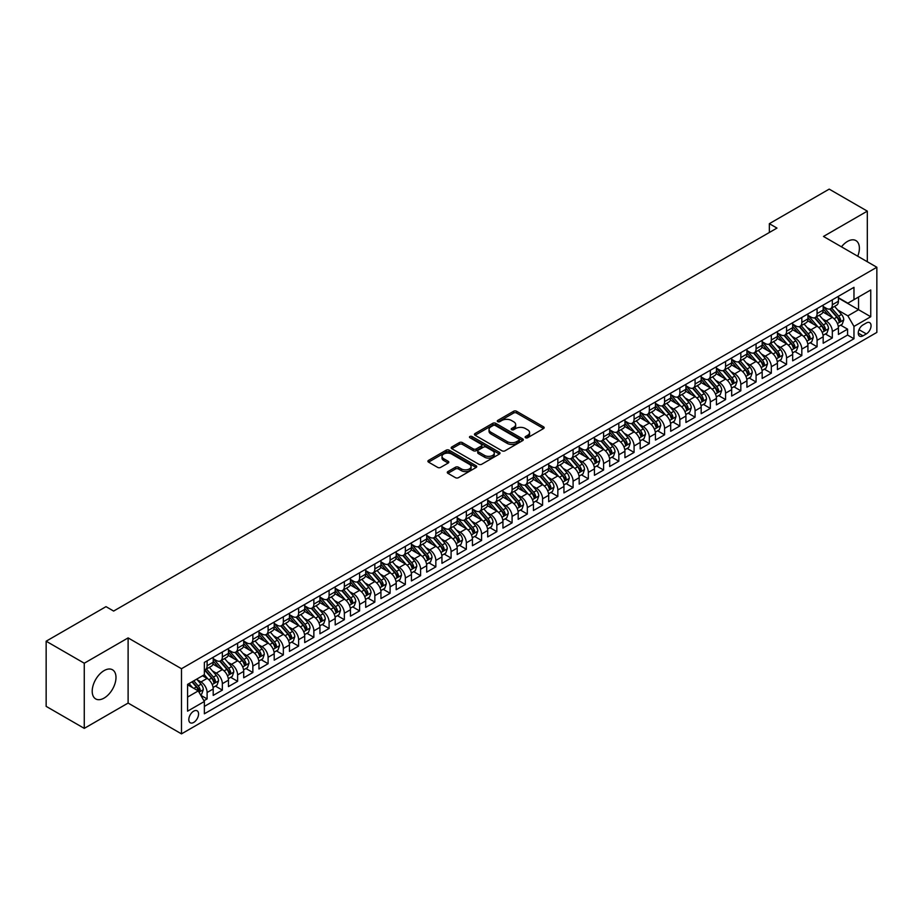 <?xml version="1.0" encoding="UTF-8"?>
<svg xmlns="http://www.w3.org/2000/svg" width="923" height="923" viewBox="0 0 923 923"><rect width="100%" height="100%" fill="white"/><g stroke="black" fill="none" stroke-linecap="round" stroke-linejoin="round"><path stroke-width="1.38" d="M525.556 437.733A1.477 0.854 0 0 0 527.644 437.733L543.555 428.549A2.111 1.223 0 0 0 544.166 427.684A2.111 1.223 0 0 0 543.555 426.818L516.603 411.266A2.111 1.223 0 0 0 513.615 411.266L497.716 420.45A1.477 0.854 0 0 0 497.278 421.05A1.477 0.854 0 0 0 497.716 421.661A1.477 0.854 0 0 0 499.805 421.661L501.87 420.473A6.773 3.911 0 0 1 511.446 420.473L513.684 421.765A6.773 3.911 0 0 1 515.669 424.534A6.773 3.911 0 0 1 513.684 427.303L511.63 428.491A1.477 0.854 0 0 0 511.192 429.091A1.477 0.854 0 0 0 511.63 429.691A1.477 0.854 0 0 0 513.73 429.691L515.784 428.503A6.773 3.911 0 0 1 525.36 428.503L527.61 429.806A6.773 3.911 0 0 1 529.594 432.564A6.773 3.911 0 0 1 527.61 435.333L525.556 436.521A1.477 0.854 0 0 0 525.118 437.133A1.477 0.854 0 0 0 525.556 437.733L525.556 436.521M104.091 698.088A16.822 9.715 120 0 0 115.087 683.262A16.822 9.715 120 0 0 112.502 669.786A16.822 9.715 120 0 0 104.091 670.617A16.822 9.715 120 0 0 93.108 685.443A16.822 9.715 120 0 0 95.692 698.919A16.822 9.715 120 0 0 104.091 698.088M857.732 256.225A16.822 9.715 120 0 0 855.909 240.591A16.822 9.715 120 0 0 847.499 241.422A16.822 9.715 120 0 0 841.453 246.822M193.692 722.432A6.899 3.98 120 0 0 198.191 716.352A6.899 3.98 120 0 0 197.141 710.814A6.899 3.98 120 0 0 193.692 711.16A6.899 3.98 120 0 0 189.18 717.24A6.899 3.98 120 0 0 190.23 722.767A6.899 3.98 120 0 0 193.692 722.432M447.909 471.584A2.111 1.223 0 0 0 447.286 472.449A2.111 1.223 0 0 0 447.909 473.314L455.466 477.676A2.111 1.223 0 0 0 458.454 477.676L476.118 467.476A2.111 1.223 0 0 0 476.741 466.623A2.111 1.223 0 0 0 476.118 465.757L449.178 450.193A2.111 1.223 0 0 0 446.178 450.193L428.526 460.392A2.111 1.223 0 0 0 427.903 461.258A2.111 1.223 0 0 0 428.526 462.123L437.652 467.396A2.111 1.223 0 0 0 440.64 467.396L448.209 463.034A2.111 1.223 0 0 0 448.82 462.169A2.111 1.223 0 0 0 448.209 461.304L443.675 458.685A5.665 3.265 0 0 1 442.013 456.377A5.665 3.265 0 0 1 445.509 453.355A5.665 3.265 0 0 1 451.682 454.07L469.426 464.304A5.665 3.265 0 0 1 471.076 466.623A5.665 3.265 0 0 1 467.58 469.634A5.665 3.265 0 0 1 461.408 468.93L458.454 467.223A2.111 1.223 0 0 0 455.466 467.223L447.909 471.584L447.909 473.314M128.112 637.908L84.27 663.222L46.15 641.208L46.15 706.36L84.27 728.374L128.112 703.061L181.485 733.877L181.485 668.725L128.112 637.908L128.112 703.061M867.32 261.763L867.32 211.136L823.478 236.45L876.85 267.255L181.485 668.725M867.32 211.136L829.2 189.123L769.344 223.678L769.344 232.481M46.15 641.208L106.007 606.653L113.633 611.061L776.97 228.085L769.344 223.678M502.02 450.805A2.111 1.223 0 0 0 505.008 450.805L522.672 440.606A2.111 1.223 0 0 0 523.295 439.74A2.111 1.223 0 0 0 522.672 438.875L495.732 423.322A2.111 1.223 0 0 0 492.732 423.322L475.068 433.522A2.111 1.223 0 0 0 474.457 434.387A2.111 1.223 0 0 0 475.068 435.252L502.02 450.805M470.499 438.056A1.477 0.854 0 0 1 471.999 438.263L471.999 436.498L499.389 452.316A2.111 1.223 0 0 1 500.012 453.181A2.111 1.223 0 0 1 499.389 454.047L481.737 464.246A2.111 1.223 0 0 1 478.737 464.246L451.797 448.682L459.354 444.355L459.354 442.59L451.797 446.963A2.111 1.223 0 0 0 451.174 447.817A2.111 1.223 0 0 0 451.797 448.682L451.797 446.963M459.354 444.355A2.111 1.223 0 0 1 462.354 444.355L462.354 442.59A2.111 1.223 0 0 0 459.354 442.59M462.354 442.59L473.28 448.901A2.111 1.223 0 0 0 476.268 448.901L481.287 446.005A2.111 1.223 0 0 0 481.898 445.14A2.111 1.223 0 0 0 481.287 444.275L469.911 437.71A1.477 0.854 0 0 1 469.472 437.11A1.477 0.854 0 0 1 470.384 436.314A1.477 0.854 0 0 1 471.999 436.498M203.937 700.753L207.11 698.919L200.776 695.273M197.176 679.72L201.006 681.935A8.63 4.984 60 0 1 207.11 692.492L213.201 688.973L213.201 695.4L222.351 690.116L215.417 686.112M212.428 670.917L216.259 673.132A8.63 4.984 60 0 1 222.351 683.689L228.454 680.17L228.454 686.597L237.603 681.312L230.669 677.309M227.681 662.114L231.5 664.318A8.63 4.984 60 0 1 237.603 674.886L243.707 671.367L243.707 677.794L252.856 672.509L245.91 668.506M242.922 653.311L246.753 655.515A8.63 4.984 60 0 1 252.856 666.083L258.948 662.564L258.948 668.99L268.097 663.706L261.163 659.703M258.175 644.508L262.005 646.711A8.63 4.984 60 0 1 268.097 657.28L274.2 653.761L274.2 660.187L283.349 654.903L276.415 650.9M273.427 635.705L277.246 637.908A8.63 4.984 60 0 1 283.349 648.477L289.453 644.958L289.453 651.384L298.602 646.1L291.656 642.096M288.668 626.902L292.499 629.105A8.63 4.984 60 0 1 298.602 639.674L304.705 636.155L304.705 642.581L313.855 637.297L306.909 633.293M303.921 618.087L307.751 620.302A8.63 4.984 60 0 1 313.855 630.87L319.946 627.352L319.946 633.778L329.096 628.494L322.162 624.49M319.173 609.284L323.004 611.499A8.63 4.984 60 0 1 329.096 622.067L335.199 618.537L335.199 624.975L344.348 619.691L337.414 615.676M334.414 600.481L338.245 602.696A8.63 4.984 60 0 1 344.348 613.264L350.452 609.734L350.452 616.16L359.601 610.888L352.655 606.873M349.667 591.678L353.497 593.893A8.63 4.984 60 0 1 359.601 604.461L365.693 600.931L365.693 607.357L374.842 602.084L367.908 598.069M364.92 582.875L368.75 585.09A8.63 4.984 60 0 1 374.842 595.647L380.945 592.128L380.945 598.554L390.094 593.27L383.16 589.266M380.172 574.071L383.991 576.287A8.63 4.984 60 0 1 390.094 586.843L396.198 583.324L396.198 589.751L405.347 584.467L398.401 580.463M395.413 565.268L399.244 567.483A8.63 4.984 60 0 1 405.347 578.04L411.439 574.521L411.439 580.948L420.6 575.664L413.654 571.66M410.666 556.465L414.496 558.68A8.63 4.984 60 0 1 420.6 569.237L426.691 565.718L426.691 572.145L435.841 566.86L428.907 562.857M425.918 547.662L429.749 549.866A8.63 4.984 60 0 1 435.841 560.434L441.944 556.915L441.944 563.342L451.093 558.057L444.159 554.054M441.159 538.859L444.99 541.063A8.63 4.984 60 0 1 451.093 551.631L457.197 548.112L457.197 554.538L466.346 549.254L459.4 545.251M456.412 530.056L460.242 532.259A8.63 4.984 60 0 1 466.346 542.828L472.438 539.309L472.438 545.735L481.587 540.451L474.653 536.448M471.665 521.253L475.495 523.456A8.63 4.984 60 0 1 481.587 534.025L487.69 530.506L487.69 536.932L496.839 531.648L489.905 527.644M486.917 512.45L490.736 514.653A8.63 4.984 60 0 1 496.839 525.222L502.943 521.703L502.943 528.129L512.092 522.845L505.146 518.841M502.158 503.635L505.989 505.85A8.63 4.984 60 0 1 512.092 516.418L518.184 512.9L518.184 519.326L527.333 514.042L520.399 510.038M517.411 494.832L521.241 497.047A8.63 4.984 60 0 1 527.333 507.615L533.436 504.085L533.436 510.511L542.586 505.239L535.652 501.224M532.663 486.029L536.482 488.244A8.63 4.984 60 0 1 542.586 498.812L548.689 495.282L548.689 501.708L557.838 496.436L550.904 492.421M547.904 477.226L551.735 479.441A8.63 4.984 60 0 1 557.838 489.998L563.941 486.479L563.941 492.905L573.091 487.621L566.145 483.617M563.157 468.423L566.987 470.638A8.63 4.984 60 0 1 573.091 481.195L579.183 477.676L579.183 484.102L588.332 478.818L581.398 474.814M578.409 459.619L582.24 461.835A8.63 4.984 60 0 1 588.332 472.391L594.435 468.872L594.435 475.299L603.584 470.015L596.65 466.011M593.651 450.816L597.481 453.031A8.63 4.984 60 0 1 603.584 463.588L609.688 460.069L609.688 466.496L618.837 461.212L611.891 457.208M608.903 442.013L612.734 444.217A8.63 4.984 60 0 1 618.837 454.785L624.929 451.266L624.929 457.693L634.078 452.408L627.144 448.405M624.156 433.21L627.986 435.414A8.63 4.984 60 0 1 634.078 445.982L640.181 442.463L640.181 448.89L649.331 443.605L642.396 439.602M639.408 424.407L643.227 426.611A8.63 4.984 60 0 1 649.331 437.179L655.434 433.66L655.434 440.086L664.583 434.802L657.638 430.799M654.649 415.604L658.48 417.807A8.63 4.984 60 0 1 664.583 428.376L670.686 424.857L670.686 431.283L679.836 425.999L672.89 421.996M669.902 406.801L673.732 409.004A8.63 4.984 60 0 1 679.836 419.573L685.927 416.054L685.927 422.48L695.077 417.196L688.143 413.192M685.154 397.986L688.985 400.201A8.63 4.984 60 0 1 695.077 410.77L701.18 407.251L701.18 413.677L710.329 408.393L703.395 404.389M700.395 389.183L704.226 391.398A8.63 4.984 60 0 1 710.329 401.966L716.433 398.436L716.433 404.874L725.582 399.59L718.636 395.575M715.648 380.38L719.479 382.595A8.63 4.984 60 0 1 725.582 393.163L731.674 389.633L731.674 396.059L740.823 390.787L733.889 386.772M730.901 371.577L734.731 373.792A8.63 4.984 60 0 1 740.823 384.36L746.926 380.83L746.926 387.256L756.075 381.972L749.141 377.969M746.153 362.774L749.972 364.989A8.63 4.984 60 0 1 756.075 375.546L762.179 372.027L762.179 378.453L771.328 373.169L764.382 369.165M761.394 353.971L765.225 356.186A8.63 4.984 60 0 1 771.328 366.743L777.42 363.224L777.42 369.65L786.569 364.366L779.635 360.362M776.647 345.167L780.477 347.383A8.63 4.984 60 0 1 786.569 357.939L792.672 354.42L792.672 360.847L801.822 355.563L794.888 351.559M791.899 336.364L795.73 338.568A8.63 4.984 60 0 1 801.822 349.136L807.925 345.617L807.925 352.044L817.074 346.76L810.14 342.756M807.14 327.561L810.971 329.765A8.63 4.984 60 0 1 817.074 340.333L823.178 336.814L823.178 343.241L832.327 337.956L832.327 331.53A8.63 4.984 -120 0 0 826.223 320.962L822.393 318.758M825.381 333.953L832.327 337.956M213.201 688.973A8.63 4.984 -120 0 0 207.11 678.405L202.529 675.763M228.454 680.17A8.63 4.984 -120 0 0 222.351 669.602L212.925 664.156M243.707 671.367A8.63 4.984 -120 0 0 237.603 660.799L228.177 655.353M258.948 662.564A8.63 4.984 -120 0 0 252.856 651.996L243.418 646.55M274.2 653.761A8.63 4.984 -120 0 0 268.097 643.193L258.671 637.747M289.453 644.958A8.63 4.984 -120 0 0 283.349 634.389L273.923 628.944M304.705 636.155A8.63 4.984 -120 0 0 298.602 625.586L289.164 620.141M319.946 627.352A8.63 4.984 -120 0 0 313.855 616.783L304.417 611.338M335.199 618.537A8.63 4.984 -120 0 0 329.096 607.98L319.67 602.534M350.452 609.734A8.63 4.984 -120 0 0 344.348 599.177L334.922 593.731M365.693 600.931A8.63 4.984 -120 0 0 359.601 590.374L350.163 584.928M380.945 592.128A8.63 4.984 -120 0 0 374.842 581.571L365.416 576.125M396.198 583.324A8.63 4.984 -120 0 0 390.094 572.756L380.668 567.322M411.439 574.521A8.63 4.984 -120 0 0 405.347 563.953L395.909 558.507M426.691 565.718A8.63 4.984 -120 0 0 420.6 555.15L411.162 549.704M441.944 556.915A8.63 4.984 -120 0 0 435.841 546.347L426.414 540.901M457.197 548.112A8.63 4.984 -120 0 0 451.093 537.544L441.667 532.098M472.438 539.309A8.63 4.984 -120 0 0 466.346 528.741L456.908 523.295M487.69 530.506A8.63 4.984 -120 0 0 481.587 519.937L472.161 514.492M502.943 521.703A8.63 4.984 -120 0 0 496.839 511.134L487.413 505.689M518.184 512.9A8.63 4.984 -120 0 0 512.092 502.331L502.654 496.886M533.436 504.085A8.63 4.984 -120 0 0 527.333 493.528L517.907 488.082M548.689 495.282A8.63 4.984 -120 0 0 542.586 484.725L533.159 479.279M563.941 486.479A8.63 4.984 -120 0 0 557.838 475.922L548.412 470.476M579.183 477.676A8.63 4.984 -120 0 0 573.091 467.107L563.653 461.673M594.435 468.872A8.63 4.984 -120 0 0 588.332 458.304L578.906 452.858M609.688 460.069A8.63 4.984 -120 0 0 603.584 449.501L594.158 444.055M624.929 451.266A8.63 4.984 -120 0 0 618.837 440.698L609.399 435.252M640.181 442.463A8.63 4.984 -120 0 0 634.078 431.895L624.652 426.449M655.434 433.66A8.63 4.984 -120 0 0 649.331 423.092L639.904 417.646M670.686 424.857A8.63 4.984 -120 0 0 664.583 414.289L655.145 408.843M685.927 416.054A8.63 4.984 -120 0 0 679.836 405.485L670.398 400.04M701.18 407.251A8.63 4.984 -120 0 0 695.077 396.682L685.651 391.237M716.433 398.436A8.63 4.984 -120 0 0 710.329 387.879L700.903 382.434M731.674 389.633A8.63 4.984 -120 0 0 725.582 379.076L716.144 373.63M746.926 380.83A8.63 4.984 -120 0 0 740.823 370.273L731.397 364.827M762.179 372.027A8.63 4.984 -120 0 0 756.075 361.47L746.649 356.024M777.42 363.224A8.63 4.984 -120 0 0 771.328 352.655L761.89 347.221M792.672 354.42A8.63 4.984 -120 0 0 786.569 343.852L777.143 338.406M807.925 345.617A8.63 4.984 -120 0 0 801.822 335.049L792.395 329.603M823.178 336.814A8.63 4.984 -120 0 0 817.074 326.246L807.648 320.8M866.328 322.992L862.97 324.931A6.68 3.865 120 0 0 858.609 330.815A6.68 3.865 120 0 0 859.636 336.18A6.68 3.865 120 0 0 862.97 335.845L866.328 333.907A6.68 3.865 120 0 0 870.701 328.011A6.68 3.865 120 0 0 869.674 322.658A6.68 3.865 120 0 0 866.328 322.992M181.485 733.877L876.85 332.407L876.85 267.255M187.588 697.073L198.26 690.912L204.364 701.48L204.364 713.802L853.971 338.753L853.971 326.419L847.879 315.862L837.646 309.955M204.364 701.48L187.588 711.16L187.588 684.393L204.364 674.713L204.364 662.391L853.971 287.33L853.971 299.663L870.747 289.972L870.747 316.739L853.971 326.419M213.201 658.687L216.259 660.453A8.63 4.984 60 0 0 220.562 660.88L226.666 657.361A8.63 4.984 -120 0 0 228.454 653.403L228.454 648.477M228.454 649.884L231.5 651.65A8.63 4.984 60 0 0 235.815 652.076L241.918 648.546A8.63 4.984 -120 0 0 243.707 644.6L243.707 639.674M243.707 641.081L246.753 642.846A8.63 4.984 60 0 0 251.068 643.273L257.171 639.743A8.63 4.984 -120 0 0 258.948 635.797L258.948 630.87M258.948 632.278L262.005 634.032A8.63 4.984 60 0 0 266.32 634.459L272.412 630.94A8.63 4.984 -120 0 0 274.2 626.994L274.2 622.067M274.2 623.475L277.246 625.229A8.63 4.984 60 0 0 281.561 625.656L287.664 622.137A8.63 4.984 -120 0 0 289.453 618.191L289.453 613.264M289.453 614.672L292.499 616.426A8.63 4.984 60 0 0 296.814 616.852L302.917 613.334A8.63 4.984 -120 0 0 304.705 609.388L304.705 604.45M304.705 605.869L307.751 607.622A8.63 4.984 60 0 0 312.066 608.049L318.158 604.53A8.63 4.984 -120 0 0 319.946 600.585L319.946 595.647M319.946 597.066L323.004 598.819A8.63 4.984 60 0 0 327.307 599.246L333.411 595.727A8.63 4.984 -120 0 0 335.199 591.781L335.199 586.843M335.199 588.251L338.245 590.016A8.63 4.984 60 0 0 342.56 590.443L348.663 586.924A8.63 4.984 -120 0 0 350.452 582.978L350.452 578.04M350.452 579.448L353.497 581.213A8.63 4.984 60 0 0 357.812 581.64L363.916 578.121A8.63 4.984 -120 0 0 365.693 574.175L365.693 569.237M365.693 570.645L368.75 572.41A8.63 4.984 60 0 0 373.065 572.837L379.157 569.318A8.63 4.984 -120 0 0 380.945 565.361L380.945 560.434M380.945 561.842L383.991 563.607A8.63 4.984 60 0 0 388.306 564.034L394.409 560.515A8.63 4.984 -120 0 0 396.198 556.557L396.198 551.631M396.198 553.039L399.244 554.804A8.63 4.984 60 0 0 403.559 555.231L409.662 551.712A8.63 4.984 -120 0 0 411.439 547.754L411.439 542.828M411.439 544.235L414.496 546.001A8.63 4.984 60 0 0 418.811 546.428L424.903 542.897A8.63 4.984 -120 0 0 426.691 538.951L426.691 534.025M426.691 535.432L429.749 537.198A8.63 4.984 60 0 0 434.052 537.624L440.156 534.094A8.63 4.984 -120 0 0 441.944 530.148L441.944 525.222M441.944 526.629L444.99 528.383A8.63 4.984 60 0 0 449.305 528.821L455.408 525.291A8.63 4.984 -120 0 0 457.197 521.345L457.197 516.418M457.197 517.826L460.242 519.58A8.63 4.984 60 0 0 464.557 520.007L470.649 516.488A8.63 4.984 -120 0 0 472.438 512.542L472.438 507.615M472.438 509.023L475.495 510.777A8.63 4.984 60 0 0 479.798 511.204L485.902 507.685A8.63 4.984 -120 0 0 487.69 503.739L487.69 498.812M487.69 500.22L490.736 501.974A8.63 4.984 60 0 0 495.051 502.4L501.154 498.882A8.63 4.984 -120 0 0 502.943 494.936L502.943 489.998M502.943 491.417L505.989 493.17A8.63 4.984 60 0 0 510.304 493.597L516.407 490.078A8.63 4.984 -120 0 0 518.184 486.133L518.184 481.195M518.184 482.602L521.241 484.367A8.63 4.984 60 0 0 525.556 484.794L531.648 481.275A8.63 4.984 -120 0 0 533.436 477.329L533.436 472.391M533.436 473.799L536.482 475.564A8.63 4.984 60 0 0 540.797 475.991L546.901 472.472A8.63 4.984 -120 0 0 548.689 468.526L548.689 463.588M548.689 464.996L551.735 466.761A8.63 4.984 60 0 0 556.05 467.188L562.153 463.669A8.63 4.984 -120 0 0 563.941 459.712L563.941 454.785M563.941 456.193L566.987 457.958A8.63 4.984 60 0 0 571.302 458.385L577.394 454.866A8.63 4.984 -120 0 0 579.183 450.909L579.183 445.982M579.183 447.39L582.24 449.155A8.63 4.984 60 0 0 586.543 449.582L592.647 446.063A8.63 4.984 -120 0 0 594.435 442.105L594.435 437.179M594.435 438.587L597.481 440.352A8.63 4.984 60 0 0 601.796 440.779L607.899 437.248A8.63 4.984 -120 0 0 609.688 433.302L609.688 428.376M609.688 429.783L612.734 431.549A8.63 4.984 60 0 0 617.049 431.976L623.152 428.445A8.63 4.984 -120 0 0 624.929 424.499L624.929 419.573M624.929 420.98L627.986 422.746A8.63 4.984 60 0 0 632.301 423.172L638.393 419.642A8.63 4.984 -120 0 0 640.181 415.696L640.181 410.77M640.181 412.177L643.227 413.931A8.63 4.984 60 0 0 647.542 414.358L653.646 410.839A8.63 4.984 -120 0 0 655.434 406.893L655.434 401.966M655.434 403.374L658.48 405.128A8.63 4.984 60 0 0 662.795 405.555L668.898 402.036A8.63 4.984 -120 0 0 670.686 398.09L670.686 393.163M670.686 394.571L673.732 396.325A8.63 4.984 60 0 0 678.047 396.752L684.139 393.233A8.63 4.984 -120 0 0 685.927 389.287L685.927 384.349M685.927 385.768L688.985 387.522A8.63 4.984 60 0 0 693.288 387.948L699.392 384.43A8.63 4.984 -120 0 0 701.18 380.484L701.18 375.546M701.18 376.965L704.226 378.718A8.63 4.984 60 0 0 708.541 379.145L714.644 375.626A8.63 4.984 -120 0 0 716.433 371.681L716.433 366.743M716.433 368.15L719.479 369.915A8.63 4.984 60 0 0 723.794 370.342L729.885 366.823A8.63 4.984 -120 0 0 731.674 362.877L731.674 357.939M731.674 359.347L734.731 361.112A8.63 4.984 60 0 0 739.046 361.539L745.138 358.02A8.63 4.984 -120 0 0 746.926 354.063L746.926 349.136M746.926 350.544L749.972 352.309A8.63 4.984 60 0 0 754.287 352.736L760.39 349.217A8.63 4.984 -120 0 0 762.179 345.26L762.179 340.333M762.179 341.741L765.225 343.506A8.63 4.984 60 0 0 769.54 343.933L775.643 340.414A8.63 4.984 -120 0 0 777.42 336.457L777.42 331.53M777.42 332.938L780.477 334.703A8.63 4.984 60 0 0 784.792 335.13L790.884 331.611A8.63 4.984 -120 0 0 792.672 327.653L792.672 322.727M792.672 324.135L795.73 325.9A8.63 4.984 60 0 0 800.033 326.327L806.137 322.796A8.63 4.984 -120 0 0 807.925 318.85L807.925 313.924M807.925 315.331L810.971 317.097A8.63 4.984 60 0 0 815.286 317.524L821.389 313.993A8.63 4.984 -120 0 0 823.178 310.047L823.178 305.121M204.364 706.407L847.568 335.049L847.568 329.153L838.419 334.438L838.419 328.011A8.63 4.984 -120 0 0 832.327 317.443L822.889 311.997M823.178 306.528L826.223 308.282A8.63 4.984 -120 0 0 830.538 308.72A8.63 4.984 -120 0 0 832.327 304.763L832.327 299.837M830.538 308.72L836.63 305.19A8.63 4.984 -120 0 0 838.419 301.244L838.419 296.318M207.11 660.799L207.11 665.737A8.63 4.984 60 0 1 205.321 669.683A8.63 4.984 60 0 1 204.364 670.029M205.321 669.683L211.413 666.164A8.63 4.984 -120 0 0 213.201 662.206L213.201 657.28M222.351 651.996L222.351 656.922A8.63 4.984 60 0 1 220.562 660.88M237.603 643.193L237.603 648.119A8.63 4.984 60 0 1 235.815 652.076M252.856 634.389L252.856 639.316A8.63 4.984 60 0 1 251.068 643.273M268.097 625.586L268.097 630.513A8.63 4.984 60 0 1 266.32 634.459M283.349 616.783L283.349 621.71A8.63 4.984 60 0 1 281.561 625.656M298.602 607.98L298.602 612.907A8.63 4.984 60 0 1 296.814 616.852M313.855 599.177L313.855 604.104A8.63 4.984 60 0 1 312.066 608.049M329.096 590.374L329.096 595.3A8.63 4.984 60 0 1 327.307 599.246M344.348 581.559L344.348 586.497A8.63 4.984 60 0 1 342.56 590.443M359.601 572.756L359.601 577.694A8.63 4.984 60 0 1 357.812 581.64M374.842 563.953L374.842 568.891A8.63 4.984 60 0 1 373.065 572.837M390.094 555.15L390.094 560.088A8.63 4.984 60 0 1 388.306 564.034M405.347 546.347L405.347 551.273A8.63 4.984 60 0 1 403.559 555.231M420.6 537.544L420.6 542.47A8.63 4.984 60 0 1 418.811 546.428M435.841 528.741L435.841 533.667A8.63 4.984 60 0 1 434.052 537.624M451.093 519.937L451.093 524.864A8.63 4.984 60 0 1 449.305 528.821M466.346 511.134L466.346 516.061A8.63 4.984 60 0 1 464.557 520.007M481.587 502.331L481.587 507.258A8.63 4.984 60 0 1 479.798 511.204M496.839 493.528L496.839 498.455A8.63 4.984 60 0 1 495.051 502.4M512.092 484.725L512.092 489.651A8.63 4.984 60 0 1 510.304 493.597M527.333 475.922L527.333 480.848A8.63 4.984 60 0 1 525.556 484.794M542.586 467.107L542.586 472.045A8.63 4.984 60 0 1 540.797 475.991M557.838 458.304L557.838 463.242A8.63 4.984 60 0 1 556.05 467.188M573.091 449.501L573.091 454.439A8.63 4.984 60 0 1 571.302 458.385M588.332 440.698L588.332 445.636A8.63 4.984 60 0 1 586.543 449.582M603.584 431.895L603.584 436.821A8.63 4.984 60 0 1 601.796 440.779M618.837 423.092L618.837 428.018A8.63 4.984 60 0 1 617.049 431.976M634.078 414.289L634.078 419.215A8.63 4.984 60 0 1 632.301 423.172M649.331 405.485L649.331 410.412A8.63 4.984 60 0 1 647.542 414.358M664.583 396.682L664.583 401.609A8.63 4.984 60 0 1 662.795 405.555M679.836 387.879L679.836 392.806A8.63 4.984 60 0 1 678.047 396.752M695.077 379.076L695.077 384.003A8.63 4.984 60 0 1 693.288 387.948M710.329 370.273L710.329 375.2A8.63 4.984 60 0 1 708.541 379.145M725.582 361.458L725.582 366.396A8.63 4.984 60 0 1 723.794 370.342M740.823 352.655L740.823 357.593A8.63 4.984 60 0 1 739.046 361.539M756.075 343.852L756.075 348.79A8.63 4.984 60 0 1 754.287 352.736M771.328 335.049L771.328 339.987A8.63 4.984 60 0 1 769.54 343.933M786.569 326.246L786.569 331.172A8.63 4.984 60 0 1 784.792 335.13M801.822 317.443L801.822 322.369A8.63 4.984 60 0 1 800.033 326.327M817.074 308.64L817.074 313.566A8.63 4.984 60 0 1 815.286 317.524M817.074 340.333L817.074 346.76M801.822 349.136L801.822 355.563M786.569 357.939L786.569 364.366M771.328 366.743L771.328 373.169M756.075 375.546L756.075 381.972M740.823 384.36L740.823 390.787M725.582 393.163L725.582 399.59M710.329 401.966L710.329 408.393M695.077 410.77L695.077 417.196M679.836 419.573L679.836 425.999M664.583 428.376L664.583 434.802M649.331 437.179L649.331 443.605M634.078 445.982L634.078 452.408M618.837 454.785L618.837 461.212M603.584 463.588L603.584 470.015M588.332 472.391L588.332 478.818M573.091 481.195L573.091 487.621M557.838 489.998L557.838 496.436M542.586 498.812L542.586 505.239M527.333 507.615L527.333 514.042M512.092 516.418L512.092 522.845M496.839 525.222L496.839 531.648M481.587 534.025L481.587 540.451M466.346 542.828L466.346 549.254M451.093 551.631L451.093 558.057M435.841 560.434L435.841 566.86M420.6 569.237L420.6 575.664M405.347 578.04L405.347 584.467M390.094 586.843L390.094 593.27M374.842 595.647L374.842 602.084M359.601 604.461L359.601 610.888M344.348 613.264L344.348 619.691M329.096 622.067L329.096 628.494M313.855 630.87L313.855 637.297M298.602 639.674L298.602 646.1M283.349 648.477L283.349 654.903M268.097 657.28L268.097 663.706M252.856 666.083L252.856 672.509M237.603 674.886L237.603 681.312M222.351 683.689L222.351 690.116M207.11 692.492L207.11 698.919M198.26 690.912L187.588 684.751M847.879 315.862L858.552 309.701L858.552 297.021L870.747 289.972M838.419 298.071L870.747 316.739M838.419 297.725L847.879 303.182L853.971 299.663M84.27 663.222L84.27 728.374M840.634 325.15L847.568 329.153M847.568 335.049L853.971 338.753M526.145 437.94L527.61 437.098A6.773 3.911 0 0 0 529.594 434.329L529.594 432.564M515.669 424.534L515.669 426.288A6.773 3.911 0 0 1 513.684 429.057L512.219 429.899M543.555 426.818L543.555 428.549L516.603 413.031A2.111 1.223 0 0 0 513.615 413.031L498.305 421.869M522.672 438.875L522.672 440.606L495.732 425.088A2.111 1.223 0 0 0 492.732 425.088L475.103 435.264M518.934 440.352A1.477 0.854 0 0 0 519.361 439.74A1.477 0.854 0 0 0 518.934 439.14L495.282 425.48A1.477 0.854 0 0 0 493.182 425.48L491.013 426.738A6.773 3.911 0 0 0 489.028 429.507A6.773 3.911 0 0 0 491.013 432.264L507.177 441.598A6.773 3.911 0 0 0 516.753 441.598L518.934 440.352L518.934 442.105A1.477 0.854 0 0 0 519.361 441.506L519.361 439.74M489.028 429.507L489.028 431.26A6.773 3.911 0 0 0 491.013 434.029L491.013 432.264M518.934 442.105L516.753 443.363A6.773 3.911 0 0 1 507.177 443.363L491.013 434.029M462.354 444.355L473.28 450.666A2.111 1.223 0 0 0 476.268 450.666L481.287 447.77A2.111 1.223 0 0 0 481.898 446.905L481.898 445.14M471.999 438.263L499.366 454.058M484.61 455.443A5.665 3.265 0 0 0 490.782 456.158A5.665 3.265 0 0 0 494.278 453.135A5.665 3.265 0 0 0 492.617 450.828L486.375 447.217A2.111 1.223 0 0 0 483.375 447.217L478.368 450.112A2.111 1.223 0 0 0 477.745 450.978A2.111 1.223 0 0 0 478.368 451.843L484.61 455.443L484.61 457.208A5.665 3.265 0 0 0 490.782 457.912A5.665 3.265 0 0 0 494.278 454.901L494.278 453.135M477.745 450.978L477.745 452.731A2.111 1.223 0 0 0 478.368 453.597L478.368 451.843M484.61 457.208L478.368 453.597M471.076 466.623L471.076 468.376A5.665 3.265 0 0 1 467.58 471.399A5.665 3.265 0 0 1 461.408 470.695L458.454 468.988A2.111 1.223 0 0 0 455.466 468.988L447.932 473.326M442.013 456.377L442.013 458.143A5.665 3.265 0 0 0 443.675 460.45L443.675 458.685M448.174 463.046L443.675 460.45M476.118 465.757L476.118 467.476L449.178 451.958A2.111 1.223 0 0 0 446.178 451.958L428.549 462.135M838.292 326.5L842.238 324.227L843.76 319.82A5.711 3.3 -120 0 0 841.534 314.455L834.565 306.39M833.169 317.997L824.908 308.432A16.499 9.53 -120 0 0 823.178 306.621M828.635 315.32L824.02 309.966A13.695 7.903 -120 0 0 823.178 309.043M829.754 309.02L836.803 317.189A5.711 3.3 60 0 1 838.845 321.123L840.668 320.062A5.711 3.3 -120 0 0 838.638 316.127L831.669 308.063M830.169 308.893L837.749 317.662A2.907 1.684 60 0 1 838.476 318.793L840.668 320.062M838.845 321.123L839.261 321.804M823.039 335.303L826.985 333.03L828.508 328.623A5.711 3.3 -120 0 0 826.281 323.258L819.312 315.193M817.916 326.811L809.656 317.235A16.499 9.53 -120 0 0 807.925 315.424M813.394 324.123L808.767 318.77A13.695 7.903 -120 0 0 807.925 317.847M814.513 317.824L821.562 325.992A5.711 3.3 60 0 1 823.593 329.926L825.427 328.865A5.711 3.3 -120 0 0 823.385 324.931L816.417 316.866M814.928 317.697L822.497 326.465A2.907 1.684 60 0 1 823.235 327.607L825.427 328.865M823.593 329.926L824.008 330.607M807.798 344.106L811.732 341.833L813.255 337.426A5.711 3.3 -120 0 0 811.04 332.061L804.071 323.996M802.675 335.614L794.403 326.038A16.499 9.53 -120 0 0 792.672 324.227M798.141 332.926L793.515 327.573A13.695 7.903 -120 0 0 792.672 326.65M799.26 326.638L806.31 334.795A5.711 3.3 60 0 1 808.34 338.729L810.175 337.668A5.711 3.3 -120 0 0 808.133 333.734L801.176 325.669M799.676 326.5L807.244 335.268A2.907 1.684 60 0 1 807.983 336.41L810.175 337.668M808.34 338.729L808.756 339.41M792.545 352.909L796.491 350.636L798.014 346.229A5.711 3.3 -120 0 0 795.788 340.864L788.819 332.799M787.423 344.417L779.162 334.841A16.499 9.53 -120 0 0 777.42 333.03M782.889 341.729L778.274 336.376A13.695 7.903 -120 0 0 777.42 335.453M784.008 335.441L791.057 343.598A5.711 3.3 60 0 1 793.099 347.533L794.922 346.471A5.711 3.3 -120 0 0 792.892 342.537L785.923 334.472M784.423 335.303L792.003 344.071A2.907 1.684 60 0 1 792.73 345.214L794.922 346.471M793.099 347.533L793.515 348.213M777.293 361.712L781.239 359.439L782.762 355.032A5.711 3.3 -120 0 0 780.535 349.667L773.566 341.602M772.17 353.221L763.909 343.656A16.499 9.53 -120 0 0 762.179 341.833M767.636 350.532L763.021 345.179A13.695 7.903 -120 0 0 762.179 344.267M768.767 344.244L775.805 352.401A5.711 3.3 60 0 1 777.847 356.336L779.681 355.286A5.711 3.3 -120 0 0 777.639 351.34L770.67 343.275M769.182 344.106L776.751 352.874A2.907 1.684 60 0 1 777.478 354.017L779.681 355.286M777.847 356.336L778.262 357.016M762.052 370.515L765.986 368.242L767.509 363.847A5.711 3.3 -120 0 0 765.282 358.47L758.325 350.405M756.929 362.024L748.657 352.459A16.499 9.53 -120 0 0 746.926 350.636M752.395 359.335L747.768 353.982A13.695 7.903 -120 0 0 746.926 353.071M753.514 353.048L760.564 361.205A5.711 3.3 60 0 1 762.594 365.139L764.429 364.089A5.711 3.3 -120 0 0 762.386 360.143L755.418 352.078M753.929 352.909L761.498 361.678A2.907 1.684 60 0 1 762.236 362.82L764.429 364.089M762.594 365.139L763.009 365.82M746.799 379.318L750.734 377.046L752.268 372.65A5.711 3.3 -120 0 0 750.041 367.285L743.073 359.209M741.677 370.827L733.416 361.262A16.499 9.53 -120 0 0 731.674 359.451M737.142 368.139L732.516 362.785A13.695 7.903 -120 0 0 731.674 361.874M738.262 361.851L745.311 370.008A5.711 3.3 60 0 1 747.353 373.942L749.176 372.892A5.711 3.3 -120 0 0 747.145 368.946L740.177 360.881M738.677 361.712L746.245 370.481A2.907 1.684 60 0 1 746.984 371.623L749.176 372.892M747.353 373.942L747.768 374.623M731.547 388.121L735.493 385.849L737.015 381.453A5.711 3.3 -120 0 0 734.789 376.088L727.82 368.012M726.424 379.63L718.163 370.065A16.499 9.53 -120 0 0 716.433 368.254M721.89 376.942L717.275 371.6A13.695 7.903 -120 0 0 716.433 370.677M723.009 370.654L730.058 378.811A5.711 3.3 60 0 1 732.101 382.745L733.923 381.695A5.711 3.3 -120 0 0 731.893 377.761L724.924 369.685M723.424 370.515L731.004 379.284A2.907 1.684 60 0 1 731.731 380.426L733.923 381.695M732.101 382.745L732.516 383.426M716.306 396.936L720.24 394.652L721.763 390.256A5.711 3.3 -120 0 0 719.536 384.891L712.568 376.815M711.172 388.433L702.911 378.868A16.499 9.53 -120 0 0 701.18 377.057M706.649 385.745L702.022 380.403A13.695 7.903 -120 0 0 701.18 379.48M707.768 379.457L714.817 387.614A5.711 3.3 60 0 1 716.848 391.548L718.682 390.498A5.711 3.3 -120 0 0 716.64 386.564L709.672 378.488M708.183 379.318L715.752 388.087A2.907 1.684 60 0 1 716.49 389.229L718.682 390.498M716.848 391.548L717.263 392.229M701.053 405.739L704.987 403.455L706.51 399.059A5.711 3.3 -120 0 0 704.295 393.694L697.327 385.629M695.93 397.236L687.67 387.672A16.499 9.53 -120 0 0 685.927 385.86M691.396 394.548L686.77 389.206A13.695 7.903 -120 0 0 685.927 388.283M692.515 388.26L699.565 396.417A5.711 3.3 60 0 1 701.595 400.363L703.43 399.301A5.711 3.3 -120 0 0 701.388 395.367L694.431 387.302M692.931 388.133L700.499 396.89A2.907 1.684 60 0 1 701.238 398.032L703.43 399.301M701.595 400.363L702.011 401.032M685.801 414.542L689.746 412.258L691.269 407.862A5.711 3.3 -120 0 0 689.043 402.497L682.074 394.433M680.678 406.039L672.417 396.475A16.499 9.53 -120 0 0 670.686 394.663M676.144 403.363L671.529 398.009A13.695 7.903 -120 0 0 670.686 397.086M677.263 397.063L684.312 405.22A5.711 3.3 60 0 1 686.354 409.166L688.177 408.104A5.711 3.3 -120 0 0 686.147 404.17L679.178 396.105M677.678 396.936L685.258 405.705A2.907 1.684 60 0 1 685.985 406.835L688.177 408.104M686.354 409.166L686.77 409.835M670.548 423.345L674.494 421.073L676.017 416.665A5.711 3.3 -120 0 0 673.79 411.3L666.821 403.236M665.425 414.842L657.164 405.278A16.499 9.53 -120 0 0 655.434 403.466M660.903 412.166L656.276 406.812A13.695 7.903 -120 0 0 655.434 405.889M662.022 405.866L669.06 414.023A5.711 3.3 60 0 1 671.102 417.969L672.936 416.908A5.711 3.3 -120 0 0 670.894 412.973L663.925 404.909M662.437 405.739L670.006 414.508A2.907 1.684 60 0 1 670.733 415.638L672.936 416.908M671.102 417.969L671.517 418.638M655.307 432.149L659.241 429.876L660.764 425.468A5.711 3.3 -120 0 0 658.537 420.103L651.58 412.039M650.184 423.645L641.912 414.081A16.499 9.53 -120 0 0 640.181 412.269M645.65 420.969L641.024 415.615A13.695 7.903 -120 0 0 640.181 414.692M646.769 414.669L653.819 422.838A5.711 3.3 60 0 1 655.849 426.772L657.684 425.711A5.711 3.3 -120 0 0 655.642 421.776L648.673 413.712M647.185 414.542L654.753 423.311A2.907 1.684 60 0 1 655.492 424.442L657.684 425.711M655.849 426.772L656.265 427.441M640.054 440.952L644 438.679L645.523 434.272A5.711 3.3 -120 0 0 643.296 428.907L636.328 420.842M634.932 432.449L626.671 422.884A16.499 9.53 -120 0 0 624.929 421.073M630.397 429.772L625.782 424.418A13.695 7.903 -120 0 0 624.929 423.495M631.517 423.472L638.566 431.641A5.711 3.3 60 0 1 640.608 435.575L642.431 434.514A5.711 3.3 -120 0 0 640.4 430.579L633.432 422.515M631.932 423.345L639.501 432.114A2.907 1.684 60 0 1 640.239 433.245L642.431 434.514M640.608 435.575L641.024 436.256M624.802 449.755L628.748 447.482L630.271 443.075A5.711 3.3 -120 0 0 628.044 437.71L621.075 429.645M619.679 441.263L611.418 431.687A16.499 9.53 -120 0 0 609.688 429.876M615.145 438.575L610.53 433.222A13.695 7.903 -120 0 0 609.688 432.299M616.276 432.287L623.313 440.444A5.711 3.3 60 0 1 625.356 444.378L627.19 443.317A5.711 3.3 -120 0 0 625.148 439.383L618.179 431.318M616.679 432.149L624.26 440.917A2.907 1.684 60 0 1 624.986 442.059L627.19 443.317M625.356 444.378L625.771 445.059M609.561 458.558L613.495 456.285L615.018 451.878A5.711 3.3 -120 0 0 612.791 446.513L605.823 438.448M604.427 450.066L596.166 440.49A16.499 9.53 -120 0 0 594.435 438.679M599.904 447.378L595.277 442.025A13.695 7.903 -120 0 0 594.435 441.102M601.023 441.09L608.072 449.247A5.711 3.3 60 0 1 610.103 453.181L611.937 452.12A5.711 3.3 -120 0 0 609.895 448.186L602.927 440.121M601.438 440.952L609.007 449.72A2.907 1.684 60 0 1 609.745 450.862L611.937 452.12M610.103 453.181L610.518 453.862M594.308 467.361L598.242 465.088L599.777 460.681A5.711 3.3 -120 0 0 597.55 455.316L590.582 447.251M589.186 458.869L580.925 449.305A16.499 9.53 -120 0 0 579.183 447.482M584.651 456.181L580.025 450.828A13.695 7.903 -120 0 0 579.183 449.916M585.77 449.893L592.82 458.05A5.711 3.3 60 0 1 594.862 461.985L596.685 460.935A5.711 3.3 -120 0 0 594.654 456.989L587.686 448.924M586.186 449.755L593.754 458.523A2.907 1.684 60 0 1 594.493 459.666L596.685 460.935M594.862 461.985L595.277 462.665M579.056 476.164L583.001 473.891L584.524 469.484A5.711 3.3 -120 0 0 582.298 464.119L575.329 456.054M573.933 467.673L565.672 458.108A16.499 9.53 -120 0 0 563.941 456.285M569.399 464.984L564.784 459.631A13.695 7.903 -120 0 0 563.941 458.719M570.518 458.696L577.567 466.853A5.711 3.3 60 0 1 579.609 470.788L581.432 469.738A5.711 3.3 -120 0 0 579.402 465.792L572.433 457.727M570.933 458.558L578.513 467.326A2.907 1.684 60 0 1 579.24 468.469L581.432 469.738M579.609 470.788L580.025 471.468M563.803 484.967L567.749 482.694L569.272 478.299A5.711 3.3 -120 0 0 567.045 472.922L560.076 464.857M558.68 476.476L550.42 466.911A16.499 9.53 -120 0 0 548.689 465.088M554.158 473.787L549.531 468.434A13.695 7.903 -120 0 0 548.689 467.523M555.277 467.5L562.315 475.657A5.711 3.3 60 0 1 564.357 479.591L566.191 478.541A5.711 3.3 -120 0 0 564.149 474.595L557.18 466.53M555.692 467.361L563.261 476.13A2.907 1.684 60 0 1 563.999 477.272L566.191 478.541M564.357 479.591L564.772 480.272M548.562 493.77L552.496 491.498L554.019 487.102A5.711 3.3 -120 0 0 551.804 481.737L544.835 473.661M543.439 485.279L535.167 475.714A16.499 9.53 -120 0 0 533.436 473.903M538.905 482.591L534.279 477.237A13.695 7.903 -120 0 0 533.436 476.326M540.024 476.303L547.074 484.46A5.711 3.3 60 0 1 549.104 488.394L550.939 487.344A5.711 3.3 -120 0 0 548.897 483.41L541.939 475.333M540.44 476.164L548.008 484.933A2.907 1.684 60 0 1 548.747 486.075L550.939 487.344M549.104 488.394L549.52 489.075M533.309 502.574L537.255 500.301L538.778 495.905A5.711 3.3 -120 0 0 536.551 490.54L529.583 482.464M528.187 494.082L519.926 484.517A16.499 9.53 -120 0 0 518.184 482.706M523.653 491.394L519.038 486.052A13.695 7.903 -120 0 0 518.184 485.129M524.772 485.106L531.821 493.263A5.711 3.3 60 0 1 533.863 497.197L535.686 496.147A5.711 3.3 -120 0 0 533.656 492.213L526.687 484.137M525.187 484.967L532.767 493.736A2.907 1.684 60 0 1 533.494 494.878L535.686 496.147M533.863 497.197L534.279 497.878M518.057 511.388L522.003 509.104L523.526 504.708A5.711 3.3 -120 0 0 521.299 499.343L514.33 491.278M512.934 502.885L504.673 493.32A16.499 9.53 -120 0 0 502.943 491.509M508.4 500.197L503.785 494.855A13.695 7.903 -120 0 0 502.943 493.932M509.531 493.909L516.568 502.066A5.711 3.3 60 0 1 518.611 506L520.445 504.95A5.711 3.3 -120 0 0 518.403 501.016L511.434 492.951M509.934 493.782L517.515 502.539A2.907 1.684 60 0 1 518.241 503.681L520.445 504.95M518.611 506L519.026 506.681M502.816 520.191L506.75 517.907L508.273 513.511A5.711 3.3 -120 0 0 506.046 508.146L499.089 500.081M497.693 511.688L489.421 502.124A16.499 9.53 -120 0 0 487.69 500.312M493.159 509.011L488.532 503.658A13.695 7.903 -120 0 0 487.69 502.735M494.278 502.712L501.327 510.869A5.711 3.3 60 0 1 503.358 514.815L505.193 513.753A5.711 3.3 -120 0 0 503.15 509.819L496.182 501.754M494.693 502.585L502.262 511.342A2.907 1.684 60 0 1 503 512.484L505.193 513.753M503.358 514.815L503.773 515.484M487.563 528.994L491.498 526.721L493.032 522.314A5.711 3.3 -120 0 0 490.805 516.949L483.837 508.885M482.441 520.491L474.18 510.927A16.499 9.53 -120 0 0 472.438 509.115M477.906 517.815L473.28 512.461A13.695 7.903 -120 0 0 472.438 511.538M479.025 511.515L486.075 519.672A5.711 3.3 60 0 1 488.117 523.618L489.94 522.556A5.711 3.3 -120 0 0 487.909 518.622L480.941 510.557M479.441 511.388L487.009 520.157A2.907 1.684 60 0 1 487.748 521.287L489.94 522.556M488.117 523.618L488.532 524.287M472.311 537.797L476.256 535.525L477.779 531.117A5.711 3.3 -120 0 0 475.553 525.752L468.584 517.688M467.188 529.294L458.927 519.73A16.499 9.53 -120 0 0 457.197 517.918M462.654 526.618L458.039 521.264A13.695 7.903 -120 0 0 457.197 520.341M463.773 520.318L470.822 528.487A5.711 3.3 60 0 1 472.864 532.421L474.687 531.36A5.711 3.3 -120 0 0 472.657 527.425L465.688 519.361M464.188 520.191L471.768 528.96A2.907 1.684 60 0 1 472.495 530.09L474.687 531.36M472.864 532.421L473.28 533.09M457.07 546.601L461.004 544.328L462.527 539.92A5.711 3.3 -120 0 0 460.3 534.555L453.331 526.491M451.935 538.097L443.675 528.533A16.499 9.53 -120 0 0 441.944 526.721M447.413 535.421L442.786 530.067A13.695 7.903 -120 0 0 441.944 529.144M448.532 529.121L455.581 537.29A5.711 3.3 60 0 1 457.612 541.224L459.446 540.163A5.711 3.3 -120 0 0 457.404 536.228L450.436 528.164M448.947 528.994L456.516 537.763A2.907 1.684 60 0 1 457.254 538.894L459.446 540.163M457.612 541.224L458.027 541.905M441.817 555.404L445.751 553.131L447.274 548.724A5.711 3.3 -120 0 0 445.059 543.359L438.09 535.294M436.694 546.912L428.434 537.336A16.499 9.53 -120 0 0 426.691 535.525M432.16 544.224L427.534 538.87A13.695 7.903 -120 0 0 426.691 537.947M433.279 537.924L440.329 546.093A5.711 3.3 60 0 1 442.359 550.027L444.194 548.966A5.711 3.3 -120 0 0 442.152 545.032L435.195 536.967M433.695 537.797L441.263 546.566A2.907 1.684 60 0 1 442.002 547.708L444.194 548.966M442.359 550.027L442.775 550.708M426.564 564.207L430.51 561.934L432.033 557.527A5.711 3.3 -120 0 0 429.806 552.162L422.838 544.097M421.442 555.715L413.181 546.139A16.499 9.53 -120 0 0 411.439 544.328M416.908 553.027L412.293 547.674A13.695 7.903 -120 0 0 411.439 546.751M418.027 546.739L425.076 554.896A5.711 3.3 60 0 1 427.118 558.83L428.941 557.769A5.711 3.3 -120 0 0 426.911 553.835L419.942 545.77M418.442 546.601L426.022 555.369A2.907 1.684 60 0 1 426.749 556.511L428.941 557.769M427.118 558.83L427.534 559.511M411.312 573.01L415.258 570.737L416.781 566.33A5.711 3.3 -120 0 0 414.554 560.965L407.585 552.9M406.189 564.518L397.928 554.954A16.499 9.53 -120 0 0 396.198 553.131M401.655 561.83L397.04 556.477A13.695 7.903 -120 0 0 396.198 555.554M402.786 555.542L409.824 563.699A5.711 3.3 60 0 1 411.866 567.633L413.7 566.572A5.711 3.3 -120 0 0 411.658 562.638L404.689 554.573M403.201 555.404L410.77 564.172A2.907 1.684 60 0 1 411.496 565.314L413.7 566.572M411.866 567.633L412.281 568.314M396.071 581.813L400.005 579.54L401.528 575.133A5.711 3.3 -120 0 0 399.301 569.768L392.344 561.703M390.948 573.321L382.676 563.757A16.499 9.53 -120 0 0 380.945 561.934M386.414 570.633L381.787 565.28A13.695 7.903 -120 0 0 380.945 564.368M387.533 564.345L394.583 572.502A5.711 3.3 60 0 1 396.613 576.437L398.448 575.387A5.711 3.3 -120 0 0 396.405 571.441L389.437 563.376M387.948 564.207L395.517 572.975A2.907 1.684 60 0 1 396.255 574.118L398.448 575.387M396.613 576.437L397.028 577.117M380.818 590.616L384.764 588.343L386.287 583.947A5.711 3.3 -120 0 0 384.06 578.571L377.092 570.506M375.696 582.125L367.435 572.56A16.499 9.53 -120 0 0 365.693 570.737M371.161 579.436L366.546 574.083A13.695 7.903 -120 0 0 365.693 573.171M372.281 573.148L379.33 581.305A5.711 3.3 60 0 1 381.372 585.24L383.195 584.19A5.711 3.3 -120 0 0 381.164 580.244L374.196 572.179M372.696 573.01L380.264 581.778A2.907 1.684 60 0 1 381.003 582.921L383.195 584.19M381.372 585.24L381.787 585.92M365.566 599.419L369.512 597.146L371.034 592.751A5.711 3.3 -120 0 0 368.808 587.386L361.839 579.309M360.443 590.928L352.182 581.363A16.499 9.53 -120 0 0 350.452 579.552M355.909 588.239L351.294 582.886A13.695 7.903 -120 0 0 350.452 581.975M357.028 581.952L364.077 590.109A5.711 3.3 60 0 1 366.119 594.043L367.954 592.993A5.711 3.3 -120 0 0 365.912 589.059L358.943 580.982M357.443 581.813L365.023 590.582A2.907 1.684 60 0 1 365.75 591.724L367.954 592.993M366.119 594.043L366.535 594.724M350.325 608.222L354.259 605.95L355.782 601.554A5.711 3.3 -120 0 0 353.555 596.189L346.587 588.113M345.19 599.731L336.93 590.166A16.499 9.53 -120 0 0 335.199 588.355M340.668 597.043L336.041 591.701A13.695 7.903 -120 0 0 335.199 590.778M341.787 590.755L348.836 598.912A5.711 3.3 60 0 1 350.867 602.846L352.701 601.796A5.711 3.3 -120 0 0 350.659 597.862L343.691 589.785M342.202 590.616L349.771 599.385A2.907 1.684 60 0 1 350.509 600.527L352.701 601.796M350.867 602.846L351.282 603.527M335.072 617.037L339.006 614.753L340.529 610.357A5.711 3.3 -120 0 0 338.314 604.992L331.345 596.927M329.949 608.534L321.689 598.969A16.499 9.53 -120 0 0 319.946 597.158M325.415 605.846L320.789 600.504A13.695 7.903 -120 0 0 319.946 599.581M326.534 599.558L333.584 607.715A5.711 3.3 60 0 1 335.614 611.649L337.449 610.599A5.711 3.3 -120 0 0 335.407 606.665L328.45 598.589M326.95 599.419L334.518 608.188A2.907 1.684 60 0 1 335.257 609.33L337.449 610.599M335.614 611.649L336.041 612.33M319.82 625.84L323.765 623.556L325.288 619.16A5.711 3.3 -120 0 0 323.062 613.795L316.093 605.73M314.697 617.337L306.436 607.772A16.499 9.53 -120 0 0 304.705 605.961M310.163 614.649L305.548 609.307A13.695 7.903 -120 0 0 304.705 608.384M311.282 608.361L318.331 616.518A5.711 3.3 60 0 1 320.373 620.464L322.196 619.402A5.711 3.3 -120 0 0 320.166 615.468L313.197 607.403M311.697 608.234L319.277 616.991A2.907 1.684 60 0 1 320.004 618.133L322.196 619.402M320.373 620.464L320.789 621.133M304.567 634.643L308.513 632.37L310.036 627.963A5.711 3.3 -120 0 0 307.809 622.598L300.84 614.533M299.444 626.14L291.183 616.576A16.499 9.53 -120 0 0 289.453 614.764M294.922 623.463L290.295 618.11A13.695 7.903 -120 0 0 289.453 617.187M296.041 617.164L303.079 625.321A5.711 3.3 60 0 1 305.121 629.267L306.955 628.205A5.711 3.3 -120 0 0 304.913 624.271L297.944 616.206M296.456 617.037L304.025 625.806A2.907 1.684 60 0 1 304.752 626.936L306.955 628.205M305.121 629.267L305.536 629.936M289.326 643.446L293.26 641.173L294.783 636.766A5.711 3.3 -120 0 0 292.556 631.401L285.599 623.337M284.203 634.943L275.931 625.379A16.499 9.53 -120 0 0 274.2 623.567M279.669 632.267L275.042 626.913A13.695 7.903 -120 0 0 274.2 625.99M280.788 625.967L287.838 634.124A5.711 3.3 60 0 1 289.868 638.07L291.703 637.008A5.711 3.3 -120 0 0 289.66 633.074L282.692 625.009M281.203 625.84L288.772 634.609A2.907 1.684 60 0 1 289.51 635.739L291.703 637.008M289.868 638.07L290.284 638.739M274.073 652.249L278.019 649.977L279.542 645.569A5.711 3.3 -120 0 0 277.315 640.204L270.347 632.14M268.951 643.746L260.69 634.182A16.499 9.53 -120 0 0 258.948 632.37M264.416 641.07L259.801 635.716A13.695 7.903 -120 0 0 258.948 634.793M265.536 634.77L272.585 642.939A5.711 3.3 60 0 1 274.627 646.873L276.45 645.812A5.711 3.3 -120 0 0 274.419 641.877L267.451 633.813M265.951 634.643L273.52 643.412A2.907 1.684 60 0 1 274.258 644.542L276.45 645.812M274.627 646.873L275.042 647.554M258.821 661.053L262.767 658.78L264.29 654.372A5.711 3.3 -120 0 0 262.063 649.007L255.094 640.943M253.698 652.549L245.437 642.985A16.499 9.53 -120 0 0 243.707 641.173M249.164 649.873L244.549 644.519A13.695 7.903 -120 0 0 243.707 643.596M250.295 643.573L257.332 651.742A5.711 3.3 60 0 1 259.375 655.676L261.209 654.615A5.711 3.3 -120 0 0 259.167 650.68L252.198 642.616M250.698 643.446L258.278 652.215A2.907 1.684 60 0 1 259.005 653.346L261.209 654.615M259.375 655.676L259.79 656.357M243.58 669.856L247.514 667.583L249.037 663.175A5.711 3.3 -120 0 0 246.81 657.811L239.842 649.746M238.446 661.364L230.185 651.788A16.499 9.53 -120 0 0 228.454 649.977M233.923 658.676L229.296 653.322A13.695 7.903 -120 0 0 228.454 652.399M235.042 652.388L242.091 660.545A5.711 3.3 60 0 1 244.122 664.479L245.956 663.418A5.711 3.3 -120 0 0 243.914 659.484L236.946 651.419M235.457 652.249L243.026 661.018A2.907 1.684 60 0 1 243.764 662.16L245.956 663.418M244.122 664.479L244.537 665.16M228.327 678.659L232.261 676.386L233.796 671.979A5.711 3.3 -120 0 0 231.569 666.614L224.601 658.549M223.204 670.167L214.944 660.591A16.499 9.53 -120 0 0 213.201 658.78M218.67 667.479L214.044 662.126A13.695 7.903 -120 0 0 213.201 661.203M219.789 661.191L226.839 669.348A5.711 3.3 60 0 1 228.881 673.282L230.704 672.221A5.711 3.3 -120 0 0 228.673 668.287L221.705 660.222M220.205 661.053L227.773 669.821A2.907 1.684 60 0 1 228.512 670.963L230.704 672.221M228.881 673.282L229.296 673.963M213.075 687.462L217.02 685.189L218.543 680.782A5.711 3.3 -120 0 0 216.317 675.417L209.348 667.352M207.952 678.97L204.306 674.748M203.418 676.282L202.829 675.601M204.537 669.994L211.586 678.151A5.711 3.3 60 0 1 213.628 682.085L215.451 681.036A5.711 3.3 -120 0 0 213.421 677.09L206.452 669.025M204.952 669.856L212.532 678.624A2.907 1.684 60 0 1 213.259 679.766L215.451 681.036M213.628 682.085L214.044 682.766M200.476 694.742L201.768 693.992L203.291 689.585A5.711 3.3 -120 0 0 201.064 684.22L196.68 679.143M192.584 687.635L189.053 683.551M188.177 685.085L187.588 684.405M191.949 681.878L196.345 686.954A5.711 3.3 60 0 1 198.376 690.889L200.21 689.839A5.711 3.3 -120 0 0 198.168 685.893L193.784 680.816M192.307 681.67L197.28 687.427A2.907 1.684 60 0 1 198.018 688.57L200.21 689.839M198.376 690.889L198.791 691.569M201.006 681.935L207.11 678.405M216.259 673.132L222.351 669.602M231.5 664.318L237.603 660.799M246.753 655.515L252.856 651.996M262.005 646.711L268.097 643.193M277.246 637.908L283.349 634.389M292.499 629.105L298.602 625.586M307.751 620.302L313.855 616.783M323.004 611.499L329.096 607.98M338.245 602.696L344.348 599.177M353.497 593.893L359.601 590.374M368.75 585.09L374.842 581.571M383.991 576.287L390.094 572.756M399.244 567.483L405.347 563.953M414.496 558.68L420.6 555.15M429.749 549.866L435.841 546.347M444.99 541.063L451.093 537.544M460.242 532.259L466.346 528.741M475.495 523.456L481.587 519.937M490.736 514.653L496.839 511.134M505.989 505.85L512.092 502.331M521.241 497.047L527.333 493.528M536.482 488.244L542.586 484.725M551.735 479.441L557.838 475.922M566.987 470.638L573.091 467.107M582.24 461.835L588.332 458.304M597.481 453.031L603.584 449.501M612.734 444.217L618.837 440.698M627.986 435.414L634.078 431.895M643.227 426.611L649.331 423.092M658.48 417.807L664.583 414.289M673.732 409.004L679.836 405.485M688.985 400.201L695.077 396.682M704.226 391.398L710.329 387.879M719.479 382.595L725.582 379.076M734.731 373.792L740.823 370.273M749.972 364.989L756.075 361.47M765.225 356.186L771.328 352.655M780.477 347.383L786.569 343.852M795.73 338.568L801.822 335.049M810.971 329.765L817.074 326.246M826.223 320.962L832.327 317.443M832.327 304.763L838.419 301.244M207.11 665.737L213.201 662.206M222.351 656.922L228.454 653.403M237.603 648.119L243.707 644.6M252.856 639.316L258.948 635.797M268.097 630.513L274.2 626.994M283.349 621.71L289.453 618.191M298.602 612.907L304.705 609.388M313.855 604.104L319.946 600.585M329.096 595.3L335.199 591.781M344.348 586.497L350.452 582.978M359.601 577.694L365.693 574.175M374.842 568.891L380.945 565.361M390.094 560.088L396.198 556.557M405.347 551.273L411.439 547.754M420.6 542.47L426.691 538.951M435.841 533.667L441.944 530.148M451.093 524.864L457.197 521.345M466.346 516.061L472.438 512.542M481.587 507.258L487.69 503.739M496.839 498.455L502.943 494.936M512.092 489.651L518.184 486.133M527.333 480.848L533.436 477.329M542.586 472.045L548.689 468.526M557.838 463.242L563.941 459.712M573.091 454.439L579.183 450.909M588.332 445.636L594.435 442.105M603.584 436.821L609.688 433.302M618.837 428.018L624.929 424.499M634.078 419.215L640.181 415.696M649.331 410.412L655.434 406.893M664.583 401.609L670.686 398.09M679.836 392.806L685.927 389.287M695.077 384.003L701.18 380.484M710.329 375.2L716.433 371.681M725.582 366.396L731.674 362.877M740.823 357.593L746.926 354.063M756.075 348.79L762.179 345.26M771.328 339.987L777.42 336.457M786.569 331.172L792.672 327.653M801.822 322.369L807.925 318.85M817.074 313.566L823.178 310.047M832.327 331.53L838.419 328.011M859.013 329.684L866.328 333.907M858.252 333.111L862.97 335.845M527.61 437.098L527.61 435.333M511.63 429.691L511.63 428.491M513.684 429.057L513.684 427.303M497.716 421.661L497.716 420.45M513.615 413.031L513.615 411.266M516.603 413.031L516.603 411.266M475.068 435.252L475.068 433.522M492.732 425.088L492.732 423.322M495.732 425.088L495.732 423.322M507.177 443.363L507.177 441.598M516.753 443.363L516.753 441.598M473.28 450.666L473.28 448.901M476.268 450.666L476.268 448.901M481.287 447.77L481.287 446.005M499.389 454.047L499.389 452.316M455.466 468.988L455.466 467.223M458.454 468.988L458.454 467.223M461.408 470.695L461.408 468.93M448.209 463.034L448.209 461.304M428.526 462.123L428.526 460.392M446.178 451.958L446.178 450.193M449.178 451.958L449.178 450.193M837.426 323.569L843.726 319.935M824.908 308.432L825.693 307.982M838.638 316.127L841.534 314.455M834.08 318.758L836.803 317.189M822.174 332.372L828.473 328.738M809.656 317.235L810.44 316.785M823.385 324.931L826.281 323.258M818.828 327.561L821.562 325.992M806.921 341.175L813.221 337.541M794.403 326.038L795.199 325.588M808.133 333.734L811.04 332.061M803.587 336.364L806.31 334.795M791.68 349.979L797.968 346.344M779.162 334.841L779.947 334.391M792.892 342.537L795.788 340.864M788.334 345.167L791.057 343.598M776.428 358.782L782.727 355.147M763.909 343.656L764.694 343.194M777.639 351.34L780.535 349.667M773.082 353.971L775.805 352.401M761.175 367.585L767.475 363.95M748.657 352.459L749.441 351.998M762.386 360.143L765.282 358.47M757.829 362.774L760.564 361.205M745.922 376.388L752.222 372.754M733.416 361.262L734.2 360.801M747.145 368.946L750.041 367.285M742.588 371.577L745.311 370.008M730.681 385.191L736.981 381.557M718.163 370.065L718.948 369.615M731.893 377.761L734.789 376.088M727.336 380.391L730.058 378.811M715.429 394.006L721.728 390.36M702.911 378.868L703.695 378.418M716.64 386.564L719.536 384.891M712.083 389.194L714.817 387.614M700.176 402.809L706.476 399.163M687.67 387.672L688.454 387.222M701.388 395.367L704.295 393.694M696.842 397.998L699.565 396.417M684.935 411.612L691.235 407.966M672.417 396.475L673.202 396.025M686.147 404.17L689.043 402.497M681.589 406.801L684.312 405.22M669.683 420.415L675.982 416.781M657.164 405.278L657.949 404.828M670.894 412.973L673.79 411.3M666.337 415.604L669.06 414.023M654.43 429.218L660.73 425.584M641.912 414.081L642.696 413.631M655.642 421.776L658.537 420.103M651.084 424.407L653.819 422.838M639.178 438.021L645.477 434.387M626.671 422.884L627.455 422.434M640.4 430.579L643.296 428.907M635.843 433.21L638.566 431.641M623.936 446.824L630.236 443.19M611.418 431.687L612.203 431.237M625.148 439.383L628.044 437.71M620.591 442.013L623.313 440.444M608.684 455.627L614.983 451.993M596.166 440.49L596.95 440.04M609.895 448.186L612.791 446.513M605.338 450.816L608.072 449.247M593.431 464.431L599.731 460.796M580.925 449.305L581.709 448.843M594.654 456.989L597.55 455.316M590.097 459.619L592.82 458.05M578.19 473.234L584.49 469.599M565.672 458.108L566.457 457.646M579.402 465.792L582.298 464.119M574.844 468.423L577.567 466.853M562.938 482.037L569.237 478.402M550.42 466.911L551.204 466.45M564.149 474.595L567.045 472.922M559.592 477.226L562.315 475.657M547.685 490.84L553.985 487.206M535.167 475.714L535.963 475.253M548.897 483.41L551.804 481.737M544.351 486.04L547.074 484.46M532.433 499.643L538.732 496.009M519.926 484.517L520.71 484.067M533.656 492.213L536.551 490.54M529.098 494.843L531.821 493.263M517.192 508.458L523.491 504.812M504.673 493.32L505.458 492.87M518.403 501.016L521.299 499.343M513.846 503.646L516.568 502.066M501.939 517.261L508.238 513.615M489.421 502.124L490.205 501.674M503.15 509.819L506.046 508.146M498.593 512.45L501.327 510.869M486.686 526.064L492.986 522.43M474.18 510.927L474.964 510.477M487.909 518.622L490.805 516.949M483.352 521.253L486.075 519.672M471.445 534.867L477.745 531.233M458.927 519.73L459.712 519.28M472.657 527.425L475.553 525.752M468.099 530.056L470.822 528.487M456.193 543.67L462.492 540.036M443.675 528.533L444.459 528.083M457.404 536.228L460.3 534.555M452.847 538.859L455.581 537.29M440.94 552.473L447.24 548.839M428.434 537.336L429.218 536.886M442.152 545.032L445.059 543.359M437.606 547.662L440.329 546.093M425.699 561.276L431.987 557.642M413.181 546.139L413.966 545.689M426.911 553.835L429.806 552.162M422.353 556.465L425.076 554.896M410.447 570.079L416.746 566.445M397.928 554.954L398.713 554.492M411.658 562.638L414.554 560.965M407.101 565.268L409.824 563.699M395.194 578.883L401.493 575.248M382.676 563.757L383.46 563.295M396.405 571.441L399.301 569.768M391.848 574.071L394.583 572.502M379.941 587.686L386.241 584.051M367.435 572.56L368.219 572.098M381.164 580.244L384.06 578.571M376.607 582.875L379.33 581.305M364.7 596.489L371 592.854M352.182 581.363L352.967 580.902M365.912 589.059L368.808 587.386M361.355 591.678L364.077 590.109M349.448 605.292L355.747 601.658M336.93 590.166L337.714 589.716M350.659 597.862L353.555 596.189M346.102 600.492L348.836 598.912M334.195 614.107L340.495 610.461M321.689 598.969L322.473 598.519M335.407 606.665L338.314 604.992M330.861 609.295L333.584 607.715M318.954 622.91L325.254 619.264M306.436 607.772L307.221 607.322M320.166 615.468L323.062 613.795M315.608 618.098L318.331 616.518M303.702 631.713L310.001 628.078M291.183 616.576L291.968 616.126M304.913 624.271L307.809 622.598M300.356 626.902L303.079 625.321M288.449 640.516L294.749 636.882M275.931 625.379L276.727 624.929M289.66 633.074L292.556 631.401M285.115 635.705L287.838 634.124M273.196 649.319L279.496 645.685M260.69 634.182L261.474 633.732M274.419 641.877L277.315 640.204M269.862 644.508L272.585 642.939M257.955 658.122L264.255 654.488M245.437 642.985L246.222 642.535M259.167 650.68L262.063 649.007M254.61 653.311L257.332 651.742M242.703 666.925L249.002 663.291M230.185 651.788L230.969 651.338M243.914 659.484L246.81 657.811M239.357 662.114L242.091 660.545M227.45 675.728L233.75 672.094M214.944 660.591L215.728 660.141M228.673 668.287L231.569 666.614M224.116 670.917L226.839 669.348M212.209 684.531L218.509 680.897M213.421 677.09L216.317 675.417M208.863 679.72L211.586 678.151M198.987 692.169L203.256 689.7M198.168 685.893L201.064 684.22M193.876 688.373L196.345 686.954"/></g></svg>
